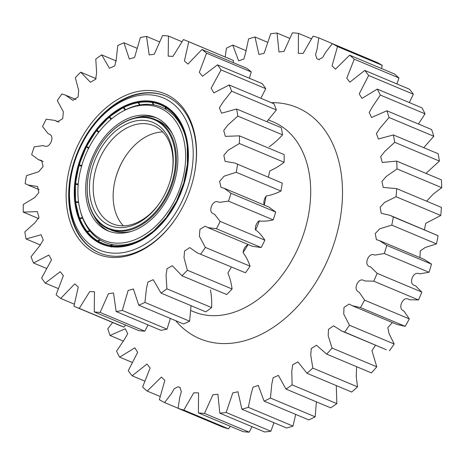 <?xml version="1.0" encoding="UTF-8"?>
<svg xmlns="http://www.w3.org/2000/svg" width="465" height="465" viewBox="0 0 465 465"><rect width="100%" height="100%" fill="white"/><g stroke="black" fill="none" stroke-linecap="round" stroke-linejoin="round"><path stroke-width="0.7" d="M97.109 241.73A76.109 53.016 -67.2 0 0 101.893 244.16A76.109 53.016 -67.2 0 0 178.682 198.014A76.109 53.016 -67.2 0 0 165.581 106.223A76.109 53.016 -67.2 0 0 160.797 103.794A76.109 53.016 -67.2 0 0 84.008 149.945A76.109 53.016 -67.2 0 0 97.109 241.73M161.088 103.922A76.109 53.016 -67.2 0 0 84.502 150.398A76.109 53.016 -67.2 0 0 97.697 241.974A76.109 53.016 -67.2 0 0 102.19 244.282M165.773 96.081A85.147 59.311 -67.2 0 0 87.914 133.606L87.565 134.153A82.491 57.457 -67.2 0 0 72.255 170.638A82.491 57.457 -67.2 0 0 94.238 247.409A82.491 57.457 -67.2 0 0 180.833 203.775A82.491 57.457 -67.2 0 0 168.452 100.55A82.491 57.457 -67.2 0 0 87.565 134.153M72.255 170.638L72.11 171.265A85.147 59.311 -67.2 0 0 94.802 250.513A85.147 59.311 -67.2 0 0 99.87 253.111M152.904 101.62A78.864 54.934 -67.2 0 0 152.276 101.643M94.389 239.591A78.864 54.934 -67.2 0 0 94.808 240.05M157.827 121.568A58.881 41.013 -67.2 0 0 100.097 145.551A58.881 41.013 -67.2 0 0 89.17 171.591A58.881 41.013 -67.2 0 0 104.858 226.391A58.881 41.013 -67.2 0 0 166.668 195.248A58.881 41.013 -67.2 0 0 157.827 121.568M89.152 171.666A59.503 41.449 -67.2 0 0 89.135 171.742A59.503 41.449 -67.2 0 0 104.991 227.123A59.503 41.449 -67.2 0 0 108.734 229.024A59.503 41.449 -67.2 0 0 168.766 192.946A59.503 41.449 -67.2 0 0 158.524 121.179A59.503 41.449 -67.2 0 0 154.787 119.284A59.503 41.449 -67.2 0 0 100.178 145.423A59.503 41.449 -67.2 0 0 100.138 145.487M171.3 176.561A53.219 37.072 -67.2 0 0 157.042 127.34A53.219 37.072 -67.2 0 0 153.7 125.643A53.219 37.072 -67.2 0 0 100.01 157.908A53.219 37.072 -67.2 0 0 109.165 222.09A53.219 37.072 -67.2 0 0 112.513 223.787A53.219 37.072 -67.2 0 0 161.175 200.682M106.212 223.723A55.881 38.92 -67.2 0 0 161 200.956A55.881 38.92 -67.2 0 0 171.376 176.241A55.881 38.92 -67.2 0 0 156.478 124.236A55.881 38.92 -67.2 0 0 97.819 153.793A55.881 38.92 -67.2 0 0 106.212 223.723M162.779 131.967A53.219 37.072 -67.2 0 0 124.812 157.397A53.219 37.072 -67.2 0 0 114.936 180.931A53.219 37.072 -67.2 0 0 123.382 225.839M124.986 157.124A55.881 38.92 -67.2 0 0 114.861 181.245M164.075 110.193A71.848 50.046 -67.2 0 0 128.921 108.432A71.848 50.046 -67.2 0 0 82.869 218.161A71.848 50.046 -67.2 0 0 99.44 238.109A71.848 50.046 -67.2 0 0 174.863 200.107A71.848 50.046 -67.2 0 0 164.075 110.193M104.102 228.885A61.485 42.827 -67.2 0 0 107.967 230.843A61.485 42.827 -67.2 0 0 169.998 193.568A61.485 42.827 -67.2 0 0 159.414 119.418A61.485 42.827 -67.2 0 0 155.554 117.459A61.485 42.827 -67.2 0 0 93.523 154.735A61.485 42.827 -67.2 0 0 104.102 228.885M93.756 215.528A61.485 42.827 -67.2 0 0 106.723 229.983A61.485 42.827 -67.2 0 0 109.292 231.367M108.734 229.024L111.35 230.123A59.503 41.449 -67.2 0 0 131.473 231.361M172.381 133.874A59.503 41.449 -67.2 0 0 161.146 122.278A59.503 41.449 -67.2 0 0 157.403 120.383L154.787 119.284M156.845 118.04A61.485 42.827 -67.2 0 0 134.664 118.046M81.555 214.76A73.307 51.063 -67.2 0 0 97.261 237.999A73.307 51.063 -67.2 0 0 100.295 240.039A73.307 51.063 -67.2 0 0 104.84 242.352M80.3 210.726A73.307 51.063 -67.2 0 0 100.178 239.992A73.307 51.063 -67.2 0 0 104.782 242.329A73.307 51.063 -67.2 0 0 143.662 238.138M185.762 137.82A73.307 51.063 -67.2 0 0 166.121 109.478A73.307 51.063 -67.2 0 0 161.518 107.142A73.307 51.063 -67.2 0 0 121.813 111.809M166.394 106.532L165.046 107.101L165.796 109.066A73.528 51.22 112.8 0 1 166.011 109.194A73.528 51.22 112.8 0 1 166.226 109.322L165.47 107.357L166.819 106.787M176.491 115.977L175.596 116.32L176.136 118.093A73.528 51.22 112.8 0 1 176.468 118.499L175.927 116.727L176.81 116.39M183.907 129.264L183.14 129.468L183.53 130.973A73.528 51.22 112.8 0 1 183.739 131.514L183.35 130.008L184.111 129.799M187.848 145.574L187.168 145.655L187.314 146.202M188.017 163.814L187.407 163.779L187.709 164.587M184.384 182.751L183.826 182.6L184.204 183.024A73.528 51.22 112.8 0 1 184.099 183.396M177.119 201.072A73.528 51.22 112.8 0 1 176.892 201.525L176.363 201.467L176.874 201.734M166.778 217.515L166.046 217.794L166.505 218.178M154.357 230.588L142.964 238.551A75.057 52.278 -67.2 0 0 153.357 231.146L153.793 231.646M140.116 240.975L139.727 240.324L141.005 239.58A73.528 51.22 112.8 0 1 140.477 239.841L139.198 240.591L139.593 241.242M125.41 246.235L125.039 245.41L126.614 244.567A73.528 51.22 112.8 0 1 126.085 244.66L124.51 245.503L124.887 246.334M111.368 247.008L110.786 245.636L112.652 244.788A73.528 51.22 112.8 0 1 112.158 244.7L110.292 245.549L110.873 246.927M102.41 244.369A76.109 53.016 -67.2 0 1 98.347 242.288L97.946 240.98L100.074 240.231A73.528 51.22 112.8 0 1 99.859 240.103A73.528 51.22 112.8 0 1 99.65 239.969L97.522 240.725L98.301 242.189M86.897 231.587A75.353 52.487 112.8 0 1 80.23 220.207L80.579 221.032A76.109 53.016 -67.2 0 0 87.321 232.529L87.065 231.355L89.408 230.791A73.528 51.22 112.8 0 0 89.733 231.198L87.397 231.762L87.647 232.942A76.109 53.016 -67.2 0 0 97.923 242.032M87.065 231.355A75.057 52.278 -67.2 0 1 79.846 218.614L82.34 218.318A73.528 51.22 112.8 0 1 82.131 217.783L79.637 218.079A75.057 52.278 -67.2 0 1 75.818 202.426L78.393 202.461A73.528 51.22 112.8 0 1 78.318 201.833L75.743 201.798A75.057 52.278 -67.2 0 1 75.586 184.303L78.161 184.71A73.528 51.22 112.8 0 1 78.225 184.03L75.65 183.629L76.306 184.373A76.109 53.016 -67.2 0 0 76.301 184.413M81.863 165.592L79.364 164.808L80.067 165.284A76.109 53.016 -67.2 0 0 79.939 165.726M87.362 146.975A76.109 53.016 -67.2 0 0 87.112 147.469L88.664 148.399M97.563 130.717A76.109 53.016 -67.2 0 0 97.481 130.828L96.4 130.665L86.449 146.51L88.984 147.771M138.925 102.033A76.109 53.016 -67.2 0 0 129.363 104.788L128.526 105.119A75.353 52.487 112.8 0 1 137.989 102.393L139.058 102.091M153.706 101.945L153.374 101.806A76.109 53.016 -67.2 0 0 139.453 101.94L138.483 102.579L139.785 104.631A73.528 51.22 112.8 0 0 139.256 104.73L137.989 102.393M161.309 104.015A76.109 53.016 -67.2 0 0 153.869 101.893L152.7 102.533L153.712 104.59A73.528 51.22 112.8 0 0 153.218 104.503L152.206 102.445L153.374 101.806M154.275 231.227L153.95 230.948A75.353 52.487 112.8 0 0 166.191 217.969L166.046 217.794A75.057 52.278 -67.2 0 1 153.857 230.716L166.04 217.8M166.923 217.637L166.609 217.428A75.353 52.487 112.8 0 0 176.555 201.583L176.363 201.467A75.057 52.278 -67.2 0 1 166.464 217.248M177.194 201.107L176.874 200.95A75.353 52.487 112.8 0 0 183.844 183.315L184.187 183.425M187.343 164.453A75.057 52.278 -67.2 0 1 183.832 182.594L184.041 182.64A75.353 52.487 112.8 0 0 187.569 164.418L187.953 164.488M187.401 163.773L187.244 146.277A75.057 52.278 -67.2 0 1 187.407 163.761L187.633 163.744A75.353 52.487 112.8 0 0 187.476 146.173L187.924 146.202M124.027 107.194L123.266 107.758L124.87 109.711A73.528 51.22 112.8 0 1 125.393 109.449L123.789 107.496A75.057 52.278 -67.2 0 1 137.954 102.672M109.699 116.93L109.054 117.139L96.807 130.124L99.097 131.775M75.609 202.542A75.353 52.487 112.8 0 0 79.439 218.254L79.788 219.067M75.533 201.915L75.836 202.56M75.435 183.675L75.65 183.629A75.057 52.278 -67.2 0 1 79.166 165.482L81.666 166.267M96.389 130.682A75.353 52.487 112.8 0 0 86.455 146.51L86.624 146.615A75.057 52.278 -67.2 0 1 96.528 130.834L98.679 132.322M109.037 117.157A75.353 52.487 112.8 0 0 96.819 130.119L96.947 130.287A75.057 52.278 -67.2 0 1 109.136 117.366L111.025 119.127A73.528 51.22 112.8 0 1 111.513 118.709L109.624 116.948A75.057 52.278 -67.2 0 1 123.266 107.758L123.242 107.496M139.767 240.591A75.353 52.487 112.8 0 0 153.462 231.367L153.369 231.134M187.168 145.644A75.057 52.278 -67.2 0 0 185.564 137.036L187.401 145.545A75.353 52.487 112.8 0 0 183.565 129.834M79.16 164.773L79.364 164.808A75.057 52.278 -67.2 0 1 86.304 147.242L86.135 147.138A75.353 52.487 112.8 0 0 79.166 164.761L86.13 147.138M153.281 104.823A73.365 51.104 -67.2 0 0 129.752 108.113M83.229 218.986A73.365 51.104 -67.2 0 0 97.359 238.074M161.576 107.165A73.307 51.063 -67.2 0 0 153.154 104.805A73.307 51.063 -67.2 0 0 125.567 109.88M87.112 147.469L88.577 148.347M97.481 130.828L98.661 132.304M81.776 165.575L80.067 165.284M78.225 184.03L76.306 184.373M78.318 201.833L77.109 202.444M82.131 217.783L81.369 218.434M89.408 230.791L88.943 231.39M99.65 239.969L99.4 240.469M110.49 117.755L111.025 119.127M124.742 108.653L124.87 109.711M139.337 103.922L139.256 104.73M153.386 103.928L153.218 104.503M165.982 108.694L165.796 109.066M112.158 244.7L112.053 245.061M82.561 243.509A86.949 60.566 112.8 0 1 88.083 127.677A86.949 60.566 112.8 0 1 180.124 104.451A86.949 60.566 112.8 0 1 193.632 177.502A86.949 60.566 112.8 0 1 177.491 215.958A86.949 60.566 112.8 0 1 82.561 243.509M193.585 177.717A85.147 59.311 -67.2 0 0 180.31 106.392A85.147 59.311 -67.2 0 0 165.488 95.964A85.147 59.311 -67.2 0 0 83.444 139.936A85.147 59.311 -67.2 0 0 84.77 242.567A85.147 59.311 -67.2 0 0 99.586 252.995A85.147 59.311 -67.2 0 0 177.613 215.772M197.119 252.815L245.456 272.781L197.119 252.815L189.796 247.595L184.599 250.99L184.001 257.587L187.366 270.235L232.082 288.998A144.185 100.434 112.8 0 1 226.699 294.537L181.984 275.774L172.294 265.713L167.022 268.706L166.057 275.303L166.912 288.841L211.627 307.603A144.185 100.434 112.8 0 1 205.733 311.846L161.018 293.078L153.241 279.703L147.934 282.023L146.434 288.591L144.911 302.424L189.627 321.193A144.185 100.434 112.8 0 1 183.466 323.948L138.75 305.18L133.374 288.945L128.131 290.462L122.312 310.399L167.028 329.162A144.185 100.434 112.8 0 1 160.878 330.313L116.163 311.55L113.501 293.037L108.45 293.688L100.109 312.41L144.824 331.173A144.185 100.434 112.8 0 1 138.954 330.667L94.238 311.905L94.482 291.805L89.745 291.561L79.271 308.371L123.986 327.133L125.597 325.064M123.986 327.133A144.185 100.434 112.8 0 1 120.266 325.698L75.551 306.929A144.185 100.434 112.8 0 1 73.935 306.232L78.283 287.004L74.749 283.888L60.706 298.454L74.179 304.11M144.824 331.173L148.073 324.942M167.028 329.162L170.353 318.444M189.627 321.193L191.034 305.679M211.627 307.603C211.901 301.396 211.505 295.507 210.447 289.951M232.082 288.998C231.314 283.191 229.919 277.867 227.891 273.025L231.082 267.66M207.727 227.536L252.443 246.305L261.179 247.531L216.458 228.763L207.727 227.536L205.263 226.164L199.956 229.297L199.357 236.168L205.367 247.421L250.083 266.189C248.316 261.034 245.979 256.5 243.073 252.588C243.55 249.066 245.119 246.433 247.775 244.683L248.38 244.602M250.083 266.189A144.185 100.434 112.8 0 1 245.456 272.781M264.852 240.161C262.161 235.894 258.988 232.349 255.332 229.541C255.221 226.17 256.401 223.305 258.86 220.945C263.463 221.45 268.235 221.096 273.176 219.881L228.46 201.118L219.393 202.403C216.103 200.613 213.482 201.857 211.517 206.129C209.907 210.552 210.918 213.249 214.539 214.231L220.131 221.398L264.852 240.161A144.185 100.434 112.8 0 1 261.179 247.531M275.739 212.069L268.915 207.053L224.2 188.29L231.018 193.301L275.739 212.069A144.185 100.434 112.8 0 1 273.176 219.881M264.277 205.112L264.12 204.879C263.44 201.81 264.172 198.84 266.323 195.974C271.165 195.166 276.036 193.527 280.936 191.045L236.22 172.282L224.066 176.2L219.602 181.385L221.003 187.395L224.2 188.29M282.267 183.129L234.802 163.017L282.267 183.129A144.185 100.434 112.8 0 1 280.936 191.045M268.328 177.084L269.84 170.858C274.71 168.783 279.465 165.924 284.109 162.285L239.394 143.522L228.117 150.253L223.851 155.322L225.083 161.396L234.802 163.017M269.258 146.708C273.937 143.447 278.372 139.494 282.557 134.856L237.842 116.093L227.722 125.19L223.723 130.537L225.333 136.361L239.44 135.844L284.156 154.607A144.185 100.434 112.8 0 1 284.109 162.285M266.829 121.673L276.355 109.955L231.64 91.192L223.008 102.143L219.422 107.851L221.543 113.21L236.604 108.99L281.319 127.753A144.185 100.434 112.8 0 1 282.557 134.856M260.848 98.272L265.771 88.676L221.055 69.913L211.168 88.164L213.813 92.895L229.169 84.979L273.885 103.742A144.185 100.434 112.8 0 1 276.355 109.955M249.35 78.236L251.263 71.941L206.547 53.179L199.322 72.302L202.449 76.277L217.457 64.856L262.173 83.619A144.185 100.434 112.8 0 1 265.771 88.676M233.227 62.612L233.471 60.491L188.755 41.728L184.407 60.95L187.941 64.065L201.979 49.499L246.7 68.268A144.185 100.434 112.8 0 1 251.263 71.941M181.809 41.658L168.452 36.049L168.202 56.155L172.945 56.399L183.419 39.589A144.185 100.434 112.8 0 1 187.139 41.025L231.855 59.787A144.185 100.434 112.8 0 1 233.471 60.491M225.223 57.009L226.426 48.174A198.259 138.099 112.8 0 1 232.779 45.093L238.626 60.822L243.869 59.038L245.7 52.562L248.583 38.903A198.259 138.099 112.8 0 1 254.989 36.991L258.941 54.481L264.091 53.318L270.74 33.753A198.259 138.099 112.8 0 1 277.053 33.05L278.988 51.97L283.981 51.441L292.398 32.829A198.259 138.099 112.8 0 1 298.472 33.352L298.315 53.341L303.087 53.463L313.073 36.154A198.259 138.099 112.8 0 1 318.781 37.892L317.124 49.017L315.549 54.562L316.886 58.741L318.781 59.549L322.669 57.468L325.523 52.516L332.301 43.658A198.259 138.099 112.8 0 1 337.514 46.57L332.045 65.821L335.463 69.169L349.663 55.166A198.259 138.099 112.8 0 1 354.26 59.195L346.762 78.213L349.872 82.177L364.758 70.43A198.259 138.099 112.8 0 1 368.64 75.475L359.236 93.884L361.997 98.4L377.26 89.106A198.259 138.099 112.8 0 1 380.335 95.058L372.546 106.636L369.187 112.466L371.57 117.482L386.88 110.775A198.259 138.099 112.8 0 1 389.083 117.5L380.126 128.02L376.383 133.56L378.376 138.994L393.407 134.949A198.259 138.099 112.8 0 1 394.692 142.302L384.718 151.485L380.678 156.699L382.276 162.477L396.697 161.093A198.259 138.099 112.8 0 1 397.034 168.911L386.217 176.485L381.957 181.402L383.212 187.412L396.68 188.627A198.259 138.099 112.8 0 1 396.058 196.73L384.567 202.455L380.155 207.181L381.201 213.296L390.1 215.353L393.344 216.934A198.259 138.099 112.8 0 1 391.78 225.136L379.742 228.786L375.22 233.604L376.418 239.632L379.498 240.626L386.775 245.375A198.259 138.099 112.8 0 1 384.299 253.501L375.046 255.082C371.669 253.727 369.123 255.151 367.408 259.36C366.036 263.667 367.141 266.201 370.733 266.974L377.115 273.315A198.259 138.099 112.8 0 1 373.79 281.185L364.81 280.982C361.764 278.924 359.178 279.884 357.044 283.871C355.219 288.027 355.969 290.858 359.288 292.357L364.583 300.14A198.259 138.099 112.8 0 1 360.474 307.574L352.197 305.685L349.122 304.058L343.99 307.446L343.728 314.032L349.453 325.238A198.259 138.099 112.8 0 1 344.658 332.074L341.589 330.958L333.591 325.814L328.488 329.348L328.203 335.806L332.068 348.058A198.259 138.099 112.8 0 1 326.697 354.138L316.45 345.245L311.277 348.547L310.736 355.033L312.817 368.088A198.259 138.099 112.8 0 1 306.981 373.279L297.931 361.898L292.688 364.775L291.776 371.314L292.125 384.88A198.259 138.099 112.8 0 1 285.963 389.066L278.401 375.389L273.129 377.749L271.769 384.293L270.456 398.057A198.259 138.099 112.8 0 1 264.103 401.144L258.261 385.415L253.012 387.194L251.187 393.675L248.298 407.328A198.259 138.099 112.8 0 1 241.893 409.241L237.941 391.757L232.791 392.919L226.141 412.484A198.259 138.099 112.8 0 1 219.835 413.187L217.893 394.268L212.9 394.791L204.484 413.408A198.259 138.099 112.8 0 1 198.41 412.885L198.567 392.896L193.795 392.774L183.809 410.084A198.259 138.099 112.8 0 1 178.101 408.346L179.757 397.22L181.333 391.675L179.996 387.496L178.101 386.688L174.212 388.763L171.358 393.721L164.581 402.58A198.259 138.099 112.8 0 1 159.367 399.668L164.837 380.417L161.419 377.063L147.219 391.071A198.259 138.099 112.8 0 1 142.621 387.043L150.119 368.018L147.01 364.054L132.124 375.807A198.259 138.099 112.8 0 1 128.241 370.756L137.646 352.354L134.885 347.832L119.627 357.132A198.259 138.099 112.8 0 1 116.546 351.174L124.335 339.595L127.695 333.765L125.318 328.755L110.002 335.463A198.259 138.099 112.8 0 1 107.799 328.732L112.629 322.489M386.88 110.775L431.596 129.537A198.259 138.099 112.8 0 1 433.799 136.268L389.083 117.5M418.419 124.01L425.051 113.826L380.335 95.058M377.26 89.106L421.976 107.868A198.259 138.099 112.8 0 1 425.051 113.826M409.328 102.562L413.356 94.244L368.64 75.475M364.758 70.43L409.473 89.193A198.259 138.099 112.8 0 1 413.356 94.244M396.93 83.933L398.976 77.957L354.26 59.195M349.663 55.166L394.378 73.929A198.259 138.099 112.8 0 1 398.976 77.957M381.55 68.547L382.23 65.333L337.514 46.57M332.301 43.658L377.022 62.42A198.259 138.099 112.8 0 1 382.23 65.333M363.491 56.742L318.781 37.892M311.323 38.74L298.472 33.352M289.602 38.316L277.053 33.05M267.619 42.292L254.989 36.991M245.915 50.604L232.779 45.093M110.002 335.463L123.178 340.99M119.627 357.132L132.269 362.438M132.124 375.807L144.667 381.068M147.219 391.071L160.047 396.453M164.581 402.58L178.112 408.258M183.809 410.084L228.524 428.846A198.259 138.099 112.8 0 1 222.816 427.108L178.101 408.346M228.524 428.846L230.274 426.26M204.484 413.408L249.205 432.171A198.259 138.099 112.8 0 1 243.125 431.648L198.41 412.885M249.205 432.171L252.001 426.684M226.141 412.484L270.863 431.247A198.259 138.099 112.8 0 1 264.55 431.95L219.835 413.187M270.863 431.247L273.978 422.708M248.298 407.328L293.014 426.097A198.259 138.099 112.8 0 1 286.609 428.009L241.893 409.241M293.014 426.097L295.688 414.396M270.456 398.057L315.171 416.826A198.259 138.099 112.8 0 1 308.818 419.907L264.103 401.144M315.171 416.826L316.403 401.836M292.125 384.88L336.84 403.649A198.259 138.099 112.8 0 1 330.679 407.828L285.963 389.066M336.84 403.649L336.282 385.572M312.817 368.088L357.533 386.857A198.259 138.099 112.8 0 1 351.697 392.042L306.981 373.279M357.533 386.857L356.225 376.458L356.603 366.687M332.068 348.058L376.784 366.827A198.259 138.099 112.8 0 1 371.413 372.901L326.697 354.138M376.784 366.827L371.959 350.651L375.54 345.204M341.589 330.958L386.305 349.726L344.658 332.074M349.453 325.238L394.169 344.007A198.259 138.099 112.8 0 1 389.379 350.837M394.169 344.007L388.955 333.405L387.862 327.563L392.355 322.541M352.197 305.685L396.912 324.448L405.189 326.337L360.474 307.574M364.583 300.14L409.299 318.903A198.259 138.099 112.8 0 1 405.189 326.337M409.299 318.903L404.004 311.12C400.685 309.62 399.935 306.795 401.76 302.634C403.893 298.652 406.48 297.687 409.526 299.751L418.506 299.948L373.79 281.185M377.115 273.315L421.831 292.084A198.259 138.099 112.8 0 1 418.506 299.948M421.831 292.084L415.448 285.737C411.856 284.969 410.752 282.429 412.124 278.122C413.838 273.92 416.384 272.49 419.761 273.85L429.021 272.263L384.299 253.501M386.775 245.375L431.491 264.137A198.259 138.099 112.8 0 1 429.021 272.263M431.491 264.137L424.214 259.394L379.498 240.626M419.936 257.598L420.302 250.885L425.213 247.502L436.496 243.904L391.78 225.136M393.344 216.934L438.059 235.697A198.259 138.099 112.8 0 1 436.496 243.904M438.059 235.697L390.1 215.353M424.417 229.751L425.76 223.334L440.774 215.493L396.058 196.73M396.68 188.627L441.395 207.396A198.259 138.099 112.8 0 1 440.774 215.493M426.655 201.211L433.316 194.004L441.75 187.68L397.034 168.911M396.697 161.093L441.413 179.862A198.259 138.099 112.8 0 1 441.75 187.68M425.975 173.381L439.408 161.07L394.692 142.302M393.407 134.949L438.123 153.712A198.259 138.099 112.8 0 1 439.408 161.07M423.766 147.69L433.799 136.268M144.911 302.424A144.185 100.434 112.8 0 1 138.75 305.18M166.912 288.841A144.185 100.434 112.8 0 1 161.018 293.078M187.366 270.235A144.185 100.434 112.8 0 1 181.984 275.774M205.367 247.421A144.185 100.434 112.8 0 1 200.741 254.018M220.131 221.398A144.185 100.434 112.8 0 1 216.458 228.763M231.018 193.301A144.185 100.434 112.8 0 1 228.46 201.118M237.551 164.36A144.185 100.434 112.8 0 1 236.22 172.282M239.44 135.844A144.185 100.434 112.8 0 1 239.394 143.522M236.604 108.99A144.185 100.434 112.8 0 1 237.842 116.093M229.169 84.979A144.185 100.434 112.8 0 1 231.64 91.192M217.457 64.856A144.185 100.434 112.8 0 1 221.055 69.913M201.979 49.499A144.185 100.434 112.8 0 1 206.547 53.179M187.139 41.025A144.185 100.434 112.8 0 1 188.755 41.728M159.332 41.78L146.527 36.41L149.189 54.917L154.241 54.266L162.581 35.543A144.185 100.434 112.8 0 1 168.452 36.049M137.053 48.279L123.94 42.774L129.316 59.009L134.559 57.491L140.378 37.555A144.185 100.434 112.8 0 1 146.527 36.41M116.372 61.043L101.672 54.876L109.444 68.256L114.756 65.931L116.256 59.363L117.779 45.529A144.185 100.434 112.8 0 1 123.94 42.774M96.162 78.666L80.707 72.18L90.396 82.241L95.668 79.248L96.633 72.65L95.773 59.113A144.185 100.434 112.8 0 1 101.672 54.876M60.706 298.454A144.185 100.434 112.8 0 1 56.143 294.775L63.362 275.652L60.241 271.676L45.233 283.104A144.185 100.434 112.8 0 1 41.635 278.047L51.522 259.79L48.877 255.058L33.521 262.981A144.185 100.434 112.8 0 1 31.05 256.761L39.682 245.816L43.262 240.103L41.147 234.744L26.087 238.964A144.185 100.434 112.8 0 1 24.843 231.861L34.968 222.764L38.961 217.417L37.357 211.598L23.25 212.11A144.185 100.434 112.8 0 1 23.297 204.437L34.573 197.701L38.839 192.632L37.607 186.558L27.883 184.942L25.139 183.594A144.185 100.434 112.8 0 1 26.47 175.677L38.624 171.754L43.082 166.575L41.687 160.565L38.49 159.664L31.666 154.653A144.185 100.434 112.8 0 1 34.23 146.841L43.297 145.551C46.581 147.341 49.209 146.103 51.173 141.825C52.778 137.408 51.772 134.705 48.151 133.728L42.553 126.556A144.185 100.434 112.8 0 1 46.227 119.191L54.963 120.418L57.428 121.789L62.729 118.656L63.333 111.786L57.323 100.533A144.185 100.434 112.8 0 1 61.95 93.936L65.571 95.145L72.895 100.359L78.091 96.964L78.69 90.367L75.324 77.719A144.185 100.434 112.8 0 1 80.707 72.18M23.25 212.11L38.787 218.631M26.087 238.964L40.577 245.049M33.521 262.981L46.558 268.45M45.233 283.104L58.055 288.48M79.271 308.371A144.185 100.434 112.8 0 1 75.551 306.929M100.109 312.41A144.185 100.434 112.8 0 1 94.238 311.905M122.312 310.399A144.185 100.434 112.8 0 1 116.163 311.55M175.596 116.32A75.057 52.278 -67.2 0 0 165.47 107.357M183.14 129.468A75.057 52.278 -67.2 0 0 175.927 116.727M185.564 137.036A75.057 52.278 -67.2 0 0 183.35 130.008M176.683 200.839A75.057 52.278 -67.2 0 0 183.629 183.274L176.683 200.839M139.727 240.324A75.057 52.278 -67.2 0 0 142.964 238.551M125.039 245.41A75.057 52.278 -67.2 0 0 139.198 240.591M110.786 245.636A75.057 52.278 -67.2 0 0 124.51 245.503M97.946 240.98A75.057 52.278 -67.2 0 0 110.292 245.549M110.217 245.84A75.353 52.487 112.8 0 1 97.824 241.248M124.492 245.793A75.353 52.487 112.8 0 1 110.711 245.927M139.238 240.858A75.353 52.487 112.8 0 1 125.021 245.7M176.107 116.506A75.353 52.487 112.8 0 1 183.355 129.293M165.61 107.095A75.353 52.487 112.8 0 1 175.782 116.093M152.793 102.248A75.353 52.487 112.8 0 1 165.185 106.84M138.518 102.294A75.353 52.487 112.8 0 1 152.299 102.166M123.766 107.235A75.353 52.487 112.8 0 1 128.526 105.119L123.766 107.235M109.542 116.721A75.353 52.487 112.8 0 1 123.231 107.502L109.531 116.727M97.394 240.992A75.353 52.487 112.8 0 1 87.228 231.994M80.23 220.207A75.353 52.487 112.8 0 1 79.649 218.794L80.23 220.207M75.528 201.891A75.353 52.487 112.8 0 1 75.371 184.349L75.528 201.903M75.44 183.646A75.353 52.487 112.8 0 1 78.963 165.453L75.435 183.658M87.397 231.762A75.057 52.278 -67.2 0 0 97.522 240.725M152.206 102.445A75.057 52.278 -67.2 0 0 138.483 102.579M165.046 107.101A75.057 52.278 -67.2 0 0 152.7 102.533M191.243 310.696L193.725 311.736A102.887 71.668 -67.2 0 0 292.851 258.598A102.887 71.668 -67.2 0 0 291.259 134.588A102.887 71.668 -67.2 0 0 273.35 121.987L268.729 120.051M271.258 102.643A125.416 87.362 112.8 0 1 318.804 122.83A125.416 87.362 112.8 0 1 310.841 289.898A125.416 87.362 112.8 0 1 178.078 323.408A125.416 87.362 112.8 0 1 175.648 320.664M266.102 196.16A102.887 71.668 112.8 0 1 264.225 205.042M259.423 220.712A102.887 71.668 112.8 0 1 255.581 230.111M248.06 244.625A102.887 71.668 112.8 0 1 243.061 252.478M82.869 218.161L83.578 219.823M128.921 108.432L130.601 107.775M166.453 217.254L176.363 201.473M183.826 182.594L187.337 164.447M79.439 218.254L75.603 202.531M319.275 59.729L317.735 59.084M180.414 387.682L179.147 387.153M75.981 99.51L65.571 95.145M59.026 122.121L54.963 120.418M43.129 161.611L38.49 159.664M39.107 189.65L27.883 184.942"/></g></svg>
